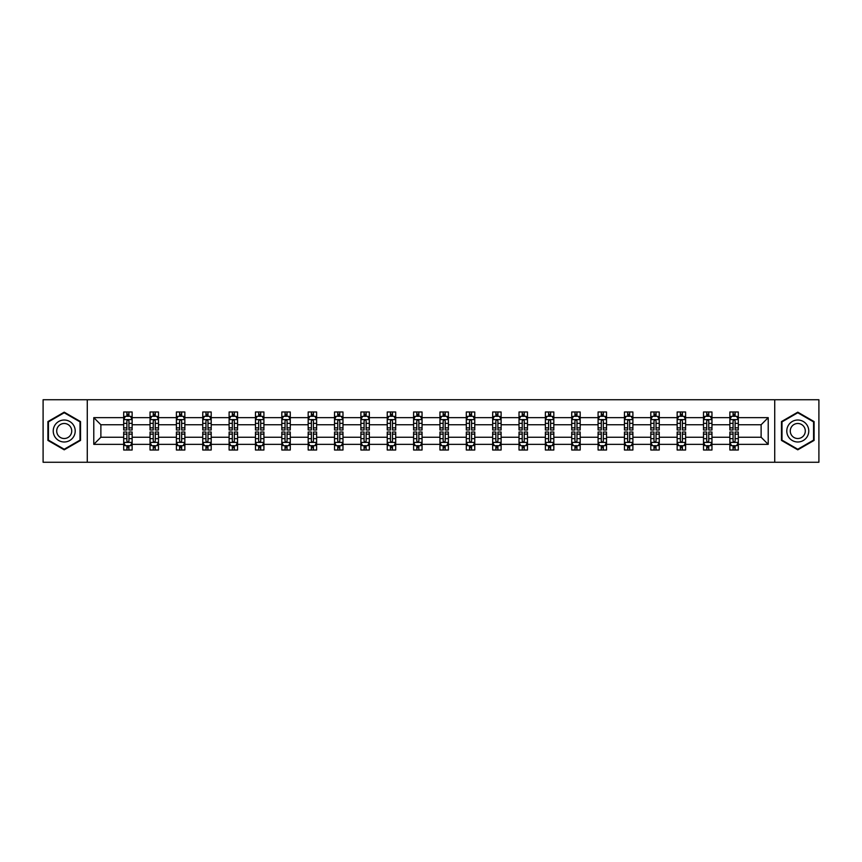<?xml version="1.0" encoding="UTF-8"?>
<svg xmlns="http://www.w3.org/2000/svg" width="862" height="862" viewBox="0 0 862 862"><rect width="100%" height="100%" fill="white"/><g stroke="black" fill="none" stroke-linecap="round" stroke-linejoin="round"><path stroke-width="1.29" d="M774.722 462.258L818.9 462.258L818.9 399.742L774.722 399.742L774.722 462.258L87.277 462.258L87.277 399.742L43.1 399.742L43.1 462.258L87.277 462.258M738.314 444.35L738.314 437.249L761.124 437.249L768.214 444.35L738.314 444.35L738.314 450.007L735.103 450.007L735.103 445.697M774.722 399.742L87.277 399.742M729.866 444.35L711.958 444.35L711.958 437.249L729.866 437.249L729.866 450.007L738.314 450.007L738.314 445.492L736.73 445.492M711.958 444.35L711.958 450.007L708.747 450.007L708.747 445.697M703.511 444.35L685.602 444.35L685.602 437.249L703.511 437.249L703.511 450.007L711.958 450.007L711.958 445.492L710.374 445.492M685.602 444.35L685.602 450.007L682.392 450.007L682.392 445.697M677.155 444.35L659.247 444.35L659.247 437.249L677.155 437.249L677.155 450.007L685.602 450.007L685.602 445.492L684.019 445.492M659.247 444.35L659.247 450.007L656.036 450.007L656.036 445.697M650.799 444.35L632.891 444.35L632.891 437.249L650.799 437.249L650.799 450.007L659.247 450.007L659.247 445.492L657.663 445.492M632.891 444.35L632.891 450.007L629.68 450.007L629.68 445.697M624.444 444.35L606.536 444.35L606.536 437.249L624.444 437.249L624.444 450.007L632.891 450.007L632.891 445.492L631.307 445.492M606.536 444.35L606.536 450.007L603.325 450.007L603.325 445.697M598.088 444.35L580.18 444.35L580.18 437.249L598.088 437.249L598.088 450.007L606.536 450.007L606.536 445.492L604.952 445.492M580.18 444.35L580.18 450.007L576.969 450.007L576.969 445.697M571.732 444.35L553.824 444.35L553.824 437.249L571.732 437.249L571.732 450.007L580.18 450.007L580.18 445.492L578.596 445.492M553.824 444.35L553.824 450.007L550.613 450.007L550.613 445.697M545.377 444.35L527.469 444.35L527.469 437.249L545.377 437.249L545.377 450.007L553.824 450.007L553.824 445.492L552.24 445.492M527.469 444.35L527.469 450.007L524.258 450.007L524.258 445.697M519.021 444.35L501.113 444.35L501.113 437.249L519.021 437.249L519.021 450.007L527.469 450.007L527.469 445.492L525.885 445.492M501.113 444.35L501.113 450.007L497.902 450.007L497.902 445.697M492.665 444.35L474.757 444.35L474.757 437.249L492.665 437.249L492.665 450.007L501.113 450.007L501.113 445.492L499.529 445.492M474.757 444.35L474.757 450.007L471.546 450.007L471.546 445.697M466.31 444.35L448.402 444.35L448.402 437.249L466.31 437.249L466.31 450.007L474.757 450.007L474.757 445.492L473.173 445.492M448.402 444.35L448.402 450.007L445.191 450.007L445.191 445.697M439.954 444.35L422.046 444.35L422.046 437.249L439.954 437.249L439.954 450.007L448.402 450.007L448.402 445.492L446.818 445.492M422.046 444.35L422.046 450.007L418.835 450.007L418.835 445.697M413.598 444.35L395.69 444.35L395.69 437.249L413.598 437.249L413.598 450.007L422.046 450.007L422.046 445.492L420.462 445.492M395.69 444.35L395.69 450.007L392.479 450.007L392.479 445.697M387.243 444.35L369.335 444.35L369.335 437.249L387.243 437.249L387.243 450.007L395.69 450.007L395.69 445.492L394.106 445.492M369.335 444.35L369.335 450.007L366.124 450.007L366.124 445.697M360.887 444.35L342.979 444.35L342.979 437.249L360.887 437.249L360.887 450.007L369.335 450.007L369.335 445.492L367.751 445.492M342.979 444.35L342.979 450.007L339.768 450.007L339.768 445.697M334.531 444.35L316.623 444.35L316.623 437.249L334.531 437.249L334.531 450.007L342.979 450.007L342.979 445.492L341.395 445.492M316.623 444.35L316.623 450.007L313.412 450.007L313.412 445.697M308.176 444.35L290.268 444.35L290.268 437.249L308.176 437.249L308.176 450.007L316.623 450.007L316.623 445.492L315.039 445.492M290.268 444.35L290.268 450.007L287.057 450.007L287.057 445.697M281.82 444.35L263.912 444.35L263.912 437.249L281.82 437.249L281.82 450.007L290.268 450.007L290.268 445.492L288.684 445.492M263.912 444.35L263.912 450.007L260.701 450.007L260.701 445.697M255.464 444.35L237.556 444.35L237.556 437.249L255.464 437.249L255.464 450.007L263.912 450.007L263.912 445.492L262.328 445.492M237.556 444.35L237.556 450.007L234.345 450.007L234.345 445.697M229.109 444.35L211.201 444.35L211.201 437.249L229.109 437.249L229.109 450.007L237.556 450.007L237.556 445.492L235.972 445.492M211.201 444.35L211.201 450.007L207.99 450.007L207.99 445.697M202.753 444.35L184.845 444.35L184.845 437.249L202.753 437.249L202.753 450.007L211.201 450.007L211.201 445.492L209.617 445.492M184.845 444.35L184.845 450.007L181.634 450.007L181.634 445.697M176.398 444.35L158.489 444.35L158.489 437.249L176.398 437.249L176.398 450.007L184.845 450.007L184.845 445.492L183.261 445.492M158.489 444.35L158.489 450.007L155.279 450.007L155.279 445.697M150.042 444.35L132.134 444.35L132.134 437.249L150.042 437.249L150.042 450.007L158.489 450.007L158.489 445.492L156.906 445.492M132.134 444.35L132.134 450.007L128.923 450.007L128.923 445.697M123.686 444.35L93.786 444.35L93.786 417.65L123.686 417.65L123.686 424.75L100.876 424.75L100.876 437.249L123.686 437.249L123.686 450.007L132.134 450.007L132.134 445.492L130.55 445.492M125.27 416.508L123.686 416.508L123.686 411.993L123.686 417.65M123.686 411.993L132.134 411.993L132.134 417.65L150.042 417.65L150.042 411.993L158.489 411.993L158.489 417.65L176.398 417.65L176.398 411.993L184.845 411.993L184.845 417.65L202.753 417.65L202.753 411.993L211.201 411.993L211.201 417.65L229.109 417.65L229.109 411.993L237.556 411.993L237.556 417.65L255.464 417.65L255.464 411.993L263.912 411.993L263.912 417.65L281.82 417.65L281.82 411.993L290.268 411.993L290.268 417.65L308.176 417.65L308.176 411.993L316.623 411.993L316.623 417.65L334.531 417.65L334.531 411.993L342.979 411.993L342.979 417.65L360.887 417.65L360.887 411.993L369.335 411.993L369.335 417.65L387.243 417.65L387.243 411.993L395.69 411.993L395.69 417.65L413.598 417.65L413.598 411.993L422.046 411.993L422.046 417.65L439.954 417.65L439.954 411.993L448.402 411.993L448.402 417.65L466.31 417.65L466.31 411.993L474.757 411.993L474.757 417.65L492.665 417.65L492.665 411.993L501.113 411.993L501.113 417.65L519.021 417.65L519.021 411.993L527.469 411.993L527.469 417.65L545.377 417.65L545.377 411.993L553.824 411.993L553.824 417.65L571.732 417.65L571.732 411.993L580.18 411.993L580.18 417.65L598.088 417.65L598.088 411.993L606.536 411.993L606.536 417.65L624.444 417.65L624.444 411.993L632.891 411.993L632.891 417.65L650.799 417.65L650.799 411.993L659.247 411.993L659.247 417.65L677.155 417.65L677.155 411.993L685.602 411.993L685.602 417.65L703.511 417.65L703.511 411.993L711.958 411.993L711.958 417.65L729.866 417.65L729.866 411.993L738.314 411.993L738.314 417.65L768.214 417.65L768.214 444.35M729.866 417.65L729.866 424.75L711.958 424.75L711.958 417.65M703.511 417.65L703.511 424.75L685.602 424.75L685.602 417.65M677.155 417.65L677.155 424.75L659.247 424.75L659.247 417.65M650.799 417.65L650.799 424.75L632.891 424.75L632.891 417.65M624.444 417.65L624.444 424.75L606.536 424.75L606.536 417.65M598.088 417.65L598.088 424.75L580.18 424.75L580.18 417.65M571.732 417.65L571.732 424.75L553.824 424.75L553.824 417.65M545.377 417.65L545.377 424.75L527.469 424.75L527.469 417.65M519.021 417.65L519.021 424.75L501.113 424.75L501.113 417.65M492.665 417.65L492.665 424.75L474.757 424.75L474.757 417.65M466.31 417.65L466.31 424.75L448.402 424.75L448.402 417.65M439.954 417.65L439.954 424.75L422.046 424.75L422.046 417.65M413.598 417.65L413.598 424.75L395.69 424.75L395.69 417.65M387.243 417.65L387.243 424.75L369.335 424.75L369.335 417.65M360.887 417.65L360.887 424.75L342.979 424.75L342.979 417.65M334.531 417.65L334.531 424.75L316.623 424.75L316.623 417.65M308.176 417.65L308.176 424.75L290.268 424.75L290.268 417.65M281.82 417.65L281.82 424.75L263.912 424.75L263.912 417.65M255.464 417.65L255.464 424.75L237.556 424.75L237.556 417.65M229.109 417.65L229.109 424.75L211.201 424.75L211.201 417.65M202.753 417.65L202.753 424.75L184.845 424.75L184.845 417.65M176.398 417.65L176.398 424.75L158.489 424.75L158.489 417.65M150.042 417.65L150.042 424.75L132.134 424.75L132.134 417.65M93.786 417.65L100.876 424.75M761.124 437.249L761.124 424.75L738.314 424.75L738.314 417.65M733.077 416.217L735.103 416.217M706.721 416.217L708.747 416.217M680.366 416.217L682.392 416.217M654.01 416.217L656.036 416.217M627.655 416.217L629.68 416.217M601.299 416.217L603.325 416.217M574.943 416.217L576.969 416.217M548.588 416.217L550.613 416.217M522.232 416.217L524.258 416.217M495.876 416.217L497.902 416.217M469.521 416.217L471.546 416.217M443.165 416.217L445.191 416.217M416.809 416.217L418.835 416.217M390.454 416.217L392.479 416.217M364.098 416.217L366.124 416.217M337.742 416.217L339.768 416.217M311.387 416.217L313.412 416.217M285.031 416.217L287.057 416.217M258.675 416.217L260.701 416.217M232.32 416.217L234.345 416.217M205.964 416.217L207.99 416.217M179.608 416.217L181.634 416.217M153.253 416.217L155.279 416.217M126.897 416.217L128.923 416.217M126.897 445.783L128.923 445.783M153.253 445.783L155.279 445.783M179.608 445.783L181.634 445.783M205.964 445.783L207.99 445.783M232.32 445.783L234.345 445.783M258.675 445.783L260.701 445.783M285.031 445.783L287.057 445.783M311.387 445.783L313.412 445.783M337.742 445.783L339.768 445.783M364.098 445.783L366.124 445.783M390.454 445.783L392.479 445.783M416.809 445.783L418.835 445.783M443.165 445.783L445.191 445.783M469.521 445.783L471.546 445.783M495.876 445.783L497.902 445.783M522.232 445.783L524.258 445.783M548.588 445.783L550.613 445.783M574.943 445.783L576.969 445.783M601.299 445.783L603.325 445.783M627.655 445.783L629.68 445.783M654.01 445.783L656.036 445.783M680.366 445.783L682.392 445.783M706.721 445.783L708.747 445.783M733.077 445.783L735.103 445.783M100.876 437.249L93.786 444.35M768.214 417.65L761.124 424.75M80.522 421.583L64.219 412.176L47.916 421.583L47.916 440.417L64.219 449.824L80.522 440.417L80.522 421.583M781.478 421.583L781.478 440.417L797.781 449.824L814.084 440.417L814.084 421.583L797.781 412.176L781.478 421.583M128.923 414.191L126.897 414.191M123.686 427.864L123.686 429.987L126.897 429.987L126.897 427.864L123.686 427.864L123.686 424.75M132.134 424.75L132.134 429.987L128.923 429.987L128.923 420.947C128.255 419.643 127.576 419.643 126.897 420.947L126.897 427.864M130.55 416.508L132.134 416.508L132.134 411.993L128.923 411.993L132.134 411.993M132.134 419.675L130.442 416.303L125.378 416.303L123.686 419.675M126.897 416.303L126.897 411.993M128.923 411.993L128.923 416.303M126.897 447.809L128.923 447.809M132.134 434.136L132.134 432.013L128.923 432.013L128.923 434.136L132.134 434.136L132.134 437.249M123.686 437.249L123.686 432.013L126.897 432.013L126.897 441.053C127.576 442.357 128.244 442.357 128.923 441.053L128.923 434.136M125.27 445.492L123.686 445.492L123.686 450.007L126.897 450.007L126.897 445.697M123.686 442.325L125.378 445.697L130.442 445.697L132.134 442.325M155.279 414.191L153.253 414.191M151.626 416.508L150.042 416.508L150.042 411.993L153.253 411.993L150.042 411.993M150.042 427.864L150.042 429.987L153.253 429.987L153.253 427.864L150.042 427.864L150.042 424.75M158.489 424.75L158.489 429.987L155.279 429.987L155.279 420.947C154.61 419.643 153.932 419.643 153.253 420.947L153.253 427.864M156.906 416.508L158.489 416.508L158.489 411.993L155.279 411.993L158.489 411.993M158.489 419.675L156.798 416.303L151.734 416.303L150.042 419.675M153.253 416.303L153.253 411.993M155.279 411.993L155.279 416.303M181.634 414.191L179.608 414.191M177.981 416.508L176.398 416.508L176.398 411.993L179.608 411.993L176.398 411.993M176.398 427.864L176.398 429.987L179.608 429.987L179.608 427.864L176.398 427.864L176.398 424.75M184.845 424.75L184.845 429.987L181.634 429.987L181.634 420.947C180.966 419.643 180.287 419.643 179.608 420.947L179.608 427.864M183.261 416.508L184.845 416.508L184.845 411.993L181.634 411.993L184.845 411.993M184.845 419.675L183.153 416.303L178.089 416.303L176.398 419.675M179.608 416.303L179.608 411.993M181.634 411.993L181.634 416.303M153.253 447.809L155.279 447.809M158.489 434.136L158.489 432.013L155.279 432.013L155.279 434.136L158.489 434.136L158.489 437.249M150.042 437.249L150.042 432.013L153.253 432.013L153.253 441.053C153.932 442.357 154.6 442.357 155.279 441.053L155.279 434.136M151.626 445.492L150.042 445.492L150.042 450.007L153.253 450.007L153.253 445.697M150.042 442.325L151.734 445.697L156.798 445.697L158.489 442.325M179.608 447.809L181.634 447.809M184.845 434.136L184.845 432.013L181.634 432.013L181.634 434.136L184.845 434.136L184.845 437.249M176.398 437.249L176.398 432.013L179.608 432.013L179.608 441.053C180.287 442.357 180.955 442.357 181.634 441.053L181.634 434.136M177.981 445.492L176.398 445.492L176.398 450.007L179.608 450.007L179.608 445.697M176.398 442.325L178.089 445.697L183.153 445.697L184.845 442.325M54.705 425.505A10.98 10.98 0 0 0 58.724 440.514A10.98 10.98 0 0 0 73.733 436.495A10.98 10.98 0 0 0 69.714 421.486A10.98 10.98 0 0 0 54.705 425.505M57.711 427.24A7.521 7.521 0 0 0 60.459 437.508A7.521 7.521 0 0 0 70.727 434.76A7.521 7.521 0 0 0 67.979 424.492A7.521 7.521 0 0 0 57.711 427.24M80.015 421.884L80.015 440.116L64.219 449.242L48.423 440.116L48.423 421.884L64.219 412.758L80.015 421.884M788.267 425.505A10.98 10.98 0 0 0 792.286 440.514A10.98 10.98 0 0 0 807.295 436.495A10.98 10.98 0 0 0 803.276 421.486A10.98 10.98 0 0 0 788.267 425.505M791.273 427.24A7.521 7.521 0 0 0 794.021 437.508A7.521 7.521 0 0 0 804.289 434.76A7.521 7.521 0 0 0 801.541 424.492A7.521 7.521 0 0 0 791.273 427.24M813.577 421.884L813.577 440.116L797.781 449.242L781.985 440.116L781.985 421.884L797.781 412.758L813.577 421.884M207.99 414.191L205.964 414.191M204.337 416.508L202.753 416.508L202.753 411.993L205.964 411.993L202.753 411.993M202.753 427.864L202.753 429.987L205.964 429.987L205.964 427.864L202.753 427.864L202.753 424.75M211.201 424.75L211.201 429.987L207.99 429.987L207.99 420.947C207.322 419.643 206.643 419.643 205.964 420.947L205.964 427.864M209.617 416.508L211.201 416.508L211.201 411.993L207.99 411.993L211.201 411.993M211.201 419.675L209.509 416.303L204.445 416.303L202.753 419.675M205.964 416.303L205.964 411.993M207.99 411.993L207.99 416.303M205.964 447.809L207.99 447.809M211.201 434.136L211.201 432.013L207.99 432.013L207.99 434.136L211.201 434.136L211.201 437.249M202.753 437.249L202.753 432.013L205.964 432.013L205.964 441.053C206.643 442.357 207.311 442.357 207.99 441.053L207.99 434.136M204.337 445.492L202.753 445.492L202.753 450.007L205.964 450.007L205.964 445.697M202.753 442.325L204.445 445.697L209.509 445.697L211.201 442.325M234.345 414.191L232.32 414.191M230.693 416.508L229.109 416.508L229.109 411.993L232.32 411.993L229.109 411.993M229.109 427.864L229.109 429.987L232.32 429.987L232.32 427.864L229.109 427.864L229.109 424.75M237.556 424.75L237.556 429.987L234.345 429.987L234.345 420.947C233.667 419.643 232.999 419.643 232.32 420.947L232.32 427.864M235.972 416.508L237.556 416.508L237.556 411.993L234.345 411.993L237.556 411.993M237.556 419.675L235.865 416.303L230.8 416.303L229.109 419.675M232.32 416.303L232.32 411.993M234.345 411.993L234.345 416.303M232.32 447.809L234.345 447.809M237.556 434.136L237.556 432.013L234.345 432.013L234.345 434.136L237.556 434.136L237.556 437.249M229.109 437.249L229.109 432.013L232.32 432.013L232.32 441.053C232.999 442.357 233.667 442.357 234.345 441.053L234.345 434.136M230.693 445.492L229.109 445.492L229.109 450.007L232.32 450.007L232.32 445.697M229.109 442.325L230.8 445.697L235.865 445.697L237.556 442.325M260.701 414.191L258.675 414.191M257.048 416.508L255.464 416.508L255.464 411.993L258.675 411.993L255.464 411.993M255.464 427.864L255.464 429.987L258.675 429.987L258.675 427.864L255.464 427.864L255.464 424.75M263.912 424.75L263.912 429.987L260.701 429.987L260.701 420.947C260.022 419.643 259.354 419.643 258.675 420.947L258.675 427.864M262.328 416.508L263.912 416.508L263.912 411.993L260.701 411.993L263.912 411.993M263.912 419.675L262.22 416.303L257.156 416.303L255.464 419.675M258.675 416.303L258.675 411.993M260.701 411.993L260.701 416.303M258.675 447.809L260.701 447.809M263.912 434.136L263.912 432.013L260.701 432.013L260.701 434.136L263.912 434.136L263.912 437.249M255.464 437.249L255.464 432.013L258.675 432.013L258.675 441.053C259.354 442.357 260.022 442.357 260.701 441.053L260.701 434.136M257.048 445.492L255.464 445.492L255.464 450.007L258.675 450.007L258.675 445.697M255.464 442.325L257.156 445.697L262.22 445.697L263.912 442.325M287.057 414.191L285.031 414.191M283.404 416.508L281.82 416.508L281.82 411.993L285.031 411.993L281.82 411.993M281.82 427.864L281.82 429.987L285.031 429.987L285.031 427.864L281.82 427.864L281.82 424.75M290.268 424.75L290.268 429.987L287.057 429.987L287.057 420.947C286.378 419.643 285.71 419.643 285.031 420.947L285.031 427.864M288.684 416.508L290.268 416.508L290.268 411.993L287.057 411.993L290.268 411.993M290.268 419.675L288.576 416.303L283.512 416.303L281.82 419.675M285.031 416.303L285.031 411.993M287.057 411.993L287.057 416.303M285.031 447.809L287.057 447.809M290.268 434.136L290.268 432.013L287.057 432.013L287.057 434.136L290.268 434.136L290.268 437.249M281.82 437.249L281.82 432.013L285.031 432.013L285.031 441.053C285.71 442.357 286.378 442.357 287.057 441.053L287.057 434.136M283.404 445.492L281.82 445.492L281.82 450.007L285.031 450.007L285.031 445.697M281.82 442.325L283.512 445.697L288.576 445.697L290.268 442.325M313.412 414.191L311.387 414.191M309.76 416.508L308.176 416.508L308.176 411.993L311.387 411.993L308.176 411.993M308.176 427.864L308.176 429.987L311.387 429.987L311.387 427.864L308.176 427.864L308.176 424.75M316.623 424.75L316.623 429.987L313.412 429.987L313.412 420.947C312.734 419.643 312.066 419.643 311.387 420.947L311.387 427.864M315.039 416.508L316.623 416.508L316.623 411.993L313.412 411.993L316.623 411.993M316.623 419.675L314.932 416.303L309.867 416.303L308.176 419.675M311.387 416.303L311.387 411.993M313.412 411.993L313.412 416.303M311.387 447.809L313.412 447.809M316.623 434.136L316.623 432.013L313.412 432.013L313.412 434.136L316.623 434.136L316.623 437.249M308.176 437.249L308.176 432.013L311.387 432.013L311.387 441.053C312.066 442.357 312.734 442.357 313.412 441.053L313.412 434.136M309.76 445.492L308.176 445.492L308.176 450.007L311.387 450.007L311.387 445.697M308.176 442.325L309.867 445.697L314.932 445.697L316.623 442.325M339.768 414.191L337.742 414.191M336.115 416.508L334.531 416.508L334.531 411.993L337.742 411.993L334.531 411.993M334.531 427.864L334.531 429.987L337.742 429.987L337.742 427.864L334.531 427.864L334.531 424.75M342.979 424.75L342.979 429.987L339.768 429.987L339.768 420.947C339.089 419.643 338.421 419.643 337.742 420.947L337.742 427.864M341.395 416.508L342.979 416.508L342.979 411.993L339.768 411.993L342.979 411.993M342.979 419.675L341.287 416.303L336.223 416.303L334.531 419.675M337.742 416.303L337.742 411.993M339.768 411.993L339.768 416.303M337.742 447.809L339.768 447.809M342.979 434.136L342.979 432.013L339.768 432.013L339.768 434.136L342.979 434.136L342.979 437.249M334.531 437.249L334.531 432.013L337.742 432.013L337.742 441.053C338.421 442.357 339.089 442.357 339.768 441.053L339.768 434.136M336.115 445.492L334.531 445.492L334.531 450.007L337.742 450.007L337.742 445.697M334.531 442.325L336.223 445.697L341.287 445.697L342.979 442.325M366.124 414.191L364.098 414.191M362.471 416.508L360.887 416.508L360.887 411.993L364.098 411.993L360.887 411.993M360.887 427.864L360.887 429.987L364.098 429.987L364.098 427.864L360.887 427.864L360.887 424.75M369.335 424.75L369.335 429.987L366.124 429.987L366.124 420.947C365.445 419.643 364.777 419.643 364.098 420.947L364.098 427.864M367.751 416.508L369.335 416.508L369.335 411.993L366.124 411.993L369.335 411.993M369.335 419.675L367.643 416.303L362.579 416.303L360.887 419.675M364.098 416.303L364.098 411.993M366.124 411.993L366.124 416.303M364.098 447.809L366.124 447.809M369.335 434.136L369.335 432.013L366.124 432.013L366.124 434.136L369.335 434.136L369.335 437.249M360.887 437.249L360.887 432.013L364.098 432.013L364.098 441.053C364.777 442.357 365.445 442.357 366.124 441.053L366.124 434.136M362.471 445.492L360.887 445.492L360.887 450.007L364.098 450.007L364.098 445.697M360.887 442.325L362.579 445.697L367.643 445.697L369.335 442.325M392.479 414.191L390.454 414.191M388.827 416.508L387.243 416.508L387.243 411.993L390.454 411.993L387.243 411.993M387.243 427.864L387.243 429.987L390.454 429.987L390.454 427.864L387.243 427.864L387.243 424.75M395.69 424.75L395.69 429.987L392.479 429.987L392.479 420.947C391.801 419.643 391.132 419.643 390.454 420.947L390.454 427.864M394.106 416.508L395.69 416.508L395.69 411.993L392.479 411.993L395.69 411.993M395.69 419.675L393.999 416.303L388.934 416.303L387.243 419.675M390.454 416.303L390.454 411.993M392.479 411.993L392.479 416.303M390.454 447.809L392.479 447.809M395.69 434.136L395.69 432.013L392.479 432.013L392.479 434.136L395.69 434.136L395.69 437.249M387.243 437.249L387.243 432.013L390.454 432.013L390.454 441.053C391.132 442.357 391.801 442.357 392.479 441.053L392.479 434.136M388.827 445.492L387.243 445.492L387.243 450.007L390.454 450.007L390.454 445.697M387.243 442.325L388.934 445.697L393.999 445.697L395.69 442.325M418.835 414.191L416.809 414.191M415.182 416.508L413.598 416.508L413.598 411.993L416.809 411.993L413.598 411.993M413.598 427.864L413.598 429.987L416.809 429.987L416.809 427.864L413.598 427.864L413.598 424.75M422.046 424.75L422.046 429.987L418.835 429.987L418.835 420.947C418.156 419.643 417.488 419.643 416.809 420.947L416.809 427.864M420.462 416.508L422.046 416.508L422.046 411.993L418.835 411.993L422.046 411.993M422.046 419.675L420.354 416.303L415.29 416.303L413.598 419.675M416.809 416.303L416.809 411.993M418.835 411.993L418.835 416.303M416.809 447.809L418.835 447.809M422.046 434.136L422.046 432.013L418.835 432.013L418.835 434.136L422.046 434.136L422.046 437.249M413.598 437.249L413.598 432.013L416.809 432.013L416.809 441.053C417.488 442.357 418.156 442.357 418.835 441.053L418.835 434.136M415.182 445.492L413.598 445.492L413.598 450.007L416.809 450.007L416.809 445.697M413.598 442.325L415.29 445.697L420.354 445.697L422.046 442.325M445.191 414.191L443.165 414.191M441.538 416.508L439.954 416.508L439.954 411.993L443.165 411.993L439.954 411.993M439.954 427.864L439.954 429.987L443.165 429.987L443.165 427.864L439.954 427.864L439.954 424.75M448.402 424.75L448.402 429.987L445.191 429.987L445.191 420.947C444.512 419.643 443.844 419.643 443.165 420.947L443.165 427.864M446.818 416.508L448.402 416.508L448.402 411.993L445.191 411.993L448.402 411.993M448.402 419.675L446.71 416.303L441.646 416.303L439.954 419.675M443.165 416.303L443.165 411.993M445.191 411.993L445.191 416.303M443.165 447.809L445.191 447.809M448.402 434.136L448.402 432.013L445.191 432.013L445.191 434.136L448.402 434.136L448.402 437.249M439.954 437.249L439.954 432.013L443.165 432.013L443.165 441.053C443.844 442.357 444.512 442.357 445.191 441.053L445.191 434.136M441.538 445.492L439.954 445.492L439.954 450.007L443.165 450.007L443.165 445.697M439.954 442.325L441.646 445.697L446.71 445.697L448.402 442.325M471.546 414.191L469.521 414.191M467.894 416.508L466.31 416.508L466.31 411.993L469.521 411.993L466.31 411.993M466.31 427.864L466.31 429.987L469.521 429.987L469.521 427.864L466.31 427.864L466.31 424.75M474.757 424.75L474.757 429.987L471.546 429.987L471.546 420.947C470.867 419.643 470.199 419.643 469.521 420.947L469.521 427.864M473.173 416.508L474.757 416.508L474.757 411.993L471.546 411.993L474.757 411.993M474.757 419.675L473.066 416.303L468.001 416.303L466.31 419.675M469.521 416.303L469.521 411.993M471.546 411.993L471.546 416.303M469.521 447.809L471.546 447.809M474.757 434.136L474.757 432.013L471.546 432.013L471.546 434.136L474.757 434.136L474.757 437.249M466.31 437.249L466.31 432.013L469.521 432.013L469.521 441.053C470.199 442.357 470.867 442.357 471.546 441.053L471.546 434.136M467.894 445.492L466.31 445.492L466.31 450.007L469.521 450.007L469.521 445.697M466.31 442.325L468.001 445.697L473.066 445.697L474.757 442.325M497.902 414.191L495.876 414.191M494.249 416.508L492.665 416.508L492.665 411.993L495.876 411.993L492.665 411.993M492.665 427.864L492.665 429.987L495.876 429.987L495.876 427.864L492.665 427.864L492.665 424.75M501.113 424.75L501.113 429.987L497.902 429.987L497.902 420.947C497.223 419.643 496.555 419.643 495.876 420.947L495.876 427.864M499.529 416.508L501.113 416.508L501.113 411.993L497.902 411.993L501.113 411.993M501.113 419.675L499.421 416.303L494.357 416.303L492.665 419.675M495.876 416.303L495.876 411.993M497.902 411.993L497.902 416.303M495.876 447.809L497.902 447.809M501.113 434.136L501.113 432.013L497.902 432.013L497.902 434.136L501.113 434.136L501.113 437.249M492.665 437.249L492.665 432.013L495.876 432.013L495.876 441.053C496.555 442.357 497.223 442.357 497.902 441.053L497.902 434.136M494.249 445.492L492.665 445.492L492.665 450.007L495.876 450.007L495.876 445.697M492.665 442.325L494.357 445.697L499.421 445.697L501.113 442.325M524.258 414.191L522.232 414.191M520.605 416.508L519.021 416.508L519.021 411.993L522.232 411.993L519.021 411.993M519.021 427.864L519.021 429.987L522.232 429.987L522.232 427.864L519.021 427.864L519.021 424.75M527.469 424.75L527.469 429.987L524.258 429.987L524.258 420.947C523.579 419.643 522.911 419.643 522.232 420.947L522.232 427.864M525.885 416.508L527.469 416.508L527.469 411.993L524.258 411.993L527.469 411.993M527.469 419.675L525.777 416.303L520.713 416.303L519.021 419.675M522.232 416.303L522.232 411.993M524.258 411.993L524.258 416.303M522.232 447.809L524.258 447.809M527.469 434.136L527.469 432.013L524.258 432.013L524.258 434.136L527.469 434.136L527.469 437.249M519.021 437.249L519.021 432.013L522.232 432.013L522.232 441.053C522.911 442.357 523.579 442.357 524.258 441.053L524.258 434.136M520.605 445.492L519.021 445.492L519.021 450.007L522.232 450.007L522.232 445.697M519.021 442.325L520.713 445.697L525.777 445.697L527.469 442.325M550.613 414.191L548.588 414.191M546.961 416.508L545.377 416.508L545.377 411.993L548.588 411.993L545.377 411.993M545.377 427.864L545.377 429.987L548.588 429.987L548.588 427.864L545.377 427.864L545.377 424.75M553.824 424.75L553.824 429.987L550.613 429.987L550.613 420.947C549.934 419.643 549.266 419.643 548.588 420.947L548.588 427.864M552.24 416.508L553.824 416.508L553.824 411.993L550.613 411.993L553.824 411.993M553.824 419.675L552.133 416.303L547.068 416.303L545.377 419.675M548.588 416.303L548.588 411.993M550.613 411.993L550.613 416.303M548.588 447.809L550.613 447.809M553.824 434.136L553.824 432.013L550.613 432.013L550.613 434.136L553.824 434.136L553.824 437.249M545.377 437.249L545.377 432.013L548.588 432.013L548.588 441.053C549.266 442.357 549.934 442.357 550.613 441.053L550.613 434.136M546.961 445.492L545.377 445.492L545.377 450.007L548.588 450.007L548.588 445.697M545.377 442.325L547.068 445.697L552.133 445.697L553.824 442.325M576.969 414.191L574.943 414.191M573.316 416.508L571.732 416.508L571.732 411.993L574.943 411.993L571.732 411.993M571.732 427.864L571.732 429.987L574.943 429.987L574.943 427.864L571.732 427.864L571.732 424.75M580.18 424.75L580.18 429.987L576.969 429.987L576.969 420.947C576.29 419.643 575.622 419.643 574.943 420.947L574.943 427.864M578.596 416.508L580.18 416.508L580.18 411.993L576.969 411.993L580.18 411.993M580.18 419.675L578.488 416.303L573.424 416.303L571.732 419.675M574.943 416.303L574.943 411.993M576.969 411.993L576.969 416.303M574.943 447.809L576.969 447.809M580.18 434.136L580.18 432.013L576.969 432.013L576.969 434.136L580.18 434.136L580.18 437.249M571.732 437.249L571.732 432.013L574.943 432.013L574.943 441.053C575.622 442.357 576.29 442.357 576.969 441.053L576.969 434.136M573.316 445.492L571.732 445.492L571.732 450.007L574.943 450.007L574.943 445.697M571.732 442.325L573.424 445.697L578.488 445.697L580.18 442.325M603.325 414.191L601.299 414.191M599.672 416.508L598.088 416.508L598.088 411.993L601.299 411.993L598.088 411.993M598.088 427.864L598.088 429.987L601.299 429.987L601.299 427.864L598.088 427.864L598.088 424.75M606.536 424.75L606.536 429.987L603.325 429.987L603.325 420.947C602.646 419.643 601.978 419.643 601.299 420.947L601.299 427.864M604.952 416.508L606.536 416.508L606.536 411.993L603.325 411.993L606.536 411.993M606.536 419.675L604.844 416.303L599.78 416.303L598.088 419.675M601.299 416.303L601.299 411.993M603.325 411.993L603.325 416.303M601.299 447.809L603.325 447.809M606.536 434.136L606.536 432.013L603.325 432.013L603.325 434.136L606.536 434.136L606.536 437.249M598.088 437.249L598.088 432.013L601.299 432.013L601.299 441.053C601.978 442.357 602.646 442.357 603.325 441.053L603.325 434.136M599.672 445.492L598.088 445.492L598.088 450.007L601.299 450.007L601.299 445.697M598.088 442.325L599.78 445.697L604.844 445.697L606.536 442.325M629.68 414.191L627.655 414.191M626.027 416.508L624.444 416.508L624.444 411.993L627.655 411.993L624.444 411.993M624.444 427.864L624.444 429.987L627.655 429.987L627.655 427.864L624.444 427.864L624.444 424.75M632.891 424.75L632.891 429.987L629.68 429.987L629.68 420.947C629.001 419.643 628.333 419.643 627.655 420.947L627.655 427.864M631.307 416.508L632.891 416.508L632.891 411.993L629.68 411.993L632.891 411.993M632.891 419.675L631.199 416.303L626.135 416.303L624.444 419.675M627.655 416.303L627.655 411.993M629.68 411.993L629.68 416.303M627.655 447.809L629.68 447.809M632.891 434.136L632.891 432.013L629.68 432.013L629.68 434.136L632.891 434.136L632.891 437.249M624.444 437.249L624.444 432.013L627.655 432.013L627.655 441.053C628.333 442.357 629.001 442.357 629.68 441.053L629.68 434.136M626.027 445.492L624.444 445.492L624.444 450.007L627.655 450.007L627.655 445.697M624.444 442.325L626.135 445.697L631.199 445.697L632.891 442.325M656.036 414.191L654.01 414.191M652.383 416.508L650.799 416.508L650.799 411.993L654.01 411.993L650.799 411.993M650.799 427.864L650.799 429.987L654.01 429.987L654.01 427.864L650.799 427.864L650.799 424.75M659.247 424.75L659.247 429.987L656.036 429.987L656.036 420.947C655.357 419.643 654.689 419.643 654.01 420.947L654.01 427.864M657.663 416.508L659.247 416.508L659.247 411.993L656.036 411.993L659.247 411.993M659.247 419.675L657.555 416.303L652.491 416.303L650.799 419.675M654.01 416.303L654.01 411.993M656.036 411.993L656.036 416.303M654.01 447.809L656.036 447.809M659.247 434.136L659.247 432.013L656.036 432.013L656.036 434.136L659.247 434.136L659.247 437.249M650.799 437.249L650.799 432.013L654.01 432.013L654.01 441.053C654.678 442.357 655.357 442.357 656.036 441.053L656.036 434.136M652.383 445.492L650.799 445.492L650.799 450.007L654.01 450.007L654.01 445.697M650.799 442.325L652.491 445.697L657.555 445.697L659.247 442.325M682.392 414.191L680.366 414.191M678.739 416.508L677.155 416.508L677.155 411.993L680.366 411.993L677.155 411.993M677.155 427.864L677.155 429.987L680.366 429.987L680.366 427.864L677.155 427.864L677.155 424.75M685.602 424.75L685.602 429.987L682.392 429.987L682.392 420.947C681.713 419.643 681.045 419.643 680.366 420.947L680.366 427.864M684.019 416.508L685.602 416.508L685.602 411.993L682.392 411.993L685.602 411.993M685.602 419.675L683.911 416.303L678.847 416.303L677.155 419.675M680.366 416.303L680.366 411.993M682.392 411.993L682.392 416.303M680.366 447.809L682.392 447.809M685.602 434.136L685.602 432.013L682.392 432.013L682.392 434.136L685.602 434.136L685.602 437.249M677.155 437.249L677.155 432.013L680.366 432.013L680.366 441.053C681.034 442.357 681.713 442.357 682.392 441.053L682.392 434.136M678.739 445.492L677.155 445.492L677.155 450.007L680.366 450.007L680.366 445.697M677.155 442.325L678.847 445.697L683.911 445.697L685.602 442.325M708.747 414.191L706.721 414.191M705.094 416.508L703.511 416.508L703.511 411.993L706.721 411.993L703.511 411.993M703.511 427.864L703.511 429.987L706.721 429.987L706.721 427.864L703.511 427.864L703.511 424.75M711.958 424.75L711.958 429.987L708.747 429.987L708.747 420.947C708.068 419.643 707.4 419.643 706.721 420.947L706.721 427.864M710.374 416.508L711.958 416.508L711.958 411.993L708.747 411.993L711.958 411.993M711.958 419.675L710.266 416.303L705.202 416.303L703.511 419.675M706.721 416.303L706.721 411.993M708.747 411.993L708.747 416.303M706.721 447.809L708.747 447.809M711.958 434.136L711.958 432.013L708.747 432.013L708.747 434.136L711.958 434.136L711.958 437.249M703.511 437.249L703.511 432.013L706.721 432.013L706.721 441.053C707.39 442.357 708.068 442.357 708.747 441.053L708.747 434.136M705.094 445.492L703.511 445.492L703.511 450.007L706.721 450.007L706.721 445.697M703.511 442.325L705.202 445.697L710.266 445.697L711.958 442.325M735.103 414.191L733.077 414.191M731.45 416.508L729.866 416.508L729.866 411.993L733.077 411.993L729.866 411.993M729.866 427.864L729.866 429.987L733.077 429.987L733.077 427.864L729.866 427.864L729.866 424.75M738.314 424.75L738.314 429.987L735.103 429.987L735.103 420.947C734.424 419.643 733.756 419.643 733.077 420.947L733.077 427.864M736.73 416.508L738.314 416.508L738.314 411.993L735.103 411.993L738.314 411.993M738.314 419.675L736.622 416.303L731.558 416.303L729.866 419.675M733.077 416.303L733.077 411.993M735.103 411.993L735.103 416.303M733.077 447.809L735.103 447.809M738.314 434.136L738.314 432.013L735.103 432.013L735.103 434.136L738.314 434.136L738.314 437.249M729.866 437.249L729.866 432.013L733.077 432.013L733.077 441.053C733.745 442.357 734.424 442.357 735.103 441.053L735.103 434.136M731.45 445.492L729.866 445.492L729.866 450.007L733.077 450.007L733.077 445.697M729.866 442.325L731.558 445.697L736.622 445.697L738.314 442.325M132.091 419.6L123.729 419.6M132.134 427.864L128.923 427.864M126.897 423.339L123.686 423.339M132.134 423.339L128.923 423.339M128.923 415.268L126.897 415.268M123.729 442.4L132.091 442.4M123.686 434.136L126.897 434.136M128.923 438.661L132.134 438.661M123.686 438.661L126.897 438.661M126.897 446.731L128.923 446.731M158.446 419.6L150.085 419.6M158.489 427.864L155.279 427.864M153.253 423.339L150.042 423.339M158.489 423.339L155.279 423.339M155.279 415.268L153.253 415.268M184.802 419.6L176.441 419.6M184.845 427.864L181.634 427.864M179.608 423.339L176.398 423.339M184.845 423.339L181.634 423.339M181.634 415.268L179.608 415.268M150.085 442.4L158.446 442.4M150.042 434.136L153.253 434.136M155.279 438.661L158.489 438.661M150.042 438.661L153.253 438.661M153.253 446.731L155.279 446.731M176.441 442.4L184.802 442.4M176.398 434.136L179.608 434.136M181.634 438.661L184.845 438.661M176.398 438.661L179.608 438.661M179.608 446.731L181.634 446.731M211.158 419.6L202.796 419.6M211.201 427.864L207.99 427.864M205.964 423.339L202.753 423.339M211.201 423.339L207.99 423.339M207.99 415.268L205.964 415.268M202.796 442.4L211.158 442.4M202.753 434.136L205.964 434.136M207.99 438.661L211.201 438.661M202.753 438.661L205.964 438.661M205.964 446.731L207.99 446.731M237.513 419.6L229.152 419.6M237.556 427.864L234.345 427.864M232.32 423.339L229.109 423.339M237.556 423.339L234.345 423.339M234.345 415.268L232.32 415.268M229.152 442.4L237.513 442.4M229.109 434.136L232.32 434.136M234.345 438.661L237.556 438.661M229.109 438.661L232.32 438.661M232.32 446.731L234.345 446.731M263.869 419.6L255.508 419.6M263.912 427.864L260.701 427.864M258.675 423.339L255.464 423.339M263.912 423.339L260.701 423.339M260.701 415.268L258.675 415.268M255.508 442.4L263.869 442.4M255.464 434.136L258.675 434.136M260.701 438.661L263.912 438.661M255.464 438.661L258.675 438.661M258.675 446.731L260.701 446.731M290.225 419.6L281.863 419.6M290.268 427.864L287.057 427.864M285.031 423.339L281.82 423.339M290.268 423.339L287.057 423.339M287.057 415.268L285.031 415.268M281.863 442.4L290.225 442.4M281.82 434.136L285.031 434.136M287.057 438.661L290.268 438.661M281.82 438.661L285.031 438.661M285.031 446.731L287.057 446.731M316.58 419.6L308.219 419.6M316.623 427.864L313.412 427.864M311.387 423.339L308.176 423.339M316.623 423.339L313.412 423.339M313.412 415.268L311.387 415.268M308.219 442.4L316.58 442.4M308.176 434.136L311.387 434.136M313.412 438.661L316.623 438.661M308.176 438.661L311.387 438.661M311.387 446.731L313.412 446.731M342.936 419.6L334.575 419.6M342.979 427.864L339.768 427.864M337.742 423.339L334.531 423.339M342.979 423.339L339.768 423.339M339.768 415.268L337.742 415.268M334.575 442.4L342.936 442.4M334.531 434.136L337.742 434.136M339.768 438.661L342.979 438.661M334.531 438.661L337.742 438.661M337.742 446.731L339.768 446.731M369.292 419.6L360.93 419.6M369.335 427.864L366.124 427.864M364.098 423.339L360.887 423.339M369.335 423.339L366.124 423.339M366.124 415.268L364.098 415.268M360.93 442.4L369.292 442.4M360.887 434.136L364.098 434.136M366.124 438.661L369.335 438.661M360.887 438.661L364.098 438.661M364.098 446.731L366.124 446.731M395.647 419.6L387.286 419.6M395.69 427.864L392.479 427.864M390.454 423.339L387.243 423.339M395.69 423.339L392.479 423.339M392.479 415.268L390.454 415.268M387.286 442.4L395.647 442.4M387.243 434.136L390.454 434.136M392.479 438.661L395.69 438.661M387.243 438.661L390.454 438.661M390.454 446.731L392.479 446.731M422.003 419.6L413.641 419.6M422.046 427.864L418.835 427.864M416.809 423.339L413.598 423.339M422.046 423.339L418.835 423.339M418.835 415.268L416.809 415.268M413.641 442.4L422.003 442.4M413.598 434.136L416.809 434.136M418.835 438.661L422.046 438.661M413.598 438.661L416.809 438.661M416.809 446.731L418.835 446.731M448.359 419.6L439.997 419.6M448.402 427.864L445.191 427.864M443.165 423.339L439.954 423.339M448.402 423.339L445.191 423.339M445.191 415.268L443.165 415.268M439.997 442.4L448.359 442.4M439.954 434.136L443.165 434.136M445.191 438.661L448.402 438.661M439.954 438.661L443.165 438.661M443.165 446.731L445.191 446.731M474.714 419.6L466.353 419.6M474.757 427.864L471.546 427.864M469.521 423.339L466.31 423.339M474.757 423.339L471.546 423.339M471.546 415.268L469.521 415.268M466.353 442.4L474.714 442.4M466.31 434.136L469.521 434.136M471.546 438.661L474.757 438.661M466.31 438.661L469.521 438.661M469.521 446.731L471.546 446.731M501.07 419.6L492.708 419.6M501.113 427.864L497.902 427.864M495.876 423.339L492.665 423.339M501.113 423.339L497.902 423.339M497.902 415.268L495.876 415.268M492.708 442.4L501.07 442.4M492.665 434.136L495.876 434.136M497.902 438.661L501.113 438.661M492.665 438.661L495.876 438.661M495.876 446.731L497.902 446.731M527.425 419.6L519.064 419.6M527.469 427.864L524.258 427.864M522.232 423.339L519.021 423.339M527.469 423.339L524.258 423.339M524.258 415.268L522.232 415.268M519.064 442.4L527.425 442.4M519.021 434.136L522.232 434.136M524.258 438.661L527.469 438.661M519.021 438.661L522.232 438.661M522.232 446.731L524.258 446.731M553.781 419.6L545.42 419.6M553.824 427.864L550.613 427.864M548.588 423.339L545.377 423.339M553.824 423.339L550.613 423.339M550.613 415.268L548.588 415.268M545.42 442.4L553.781 442.4M545.377 434.136L548.588 434.136M550.613 438.661L553.824 438.661M545.377 438.661L548.588 438.661M548.588 446.731L550.613 446.731M580.137 419.6L571.775 419.6M580.18 427.864L576.969 427.864M574.943 423.339L571.732 423.339M580.18 423.339L576.969 423.339M576.969 415.268L574.943 415.268M571.775 442.4L580.137 442.4M571.732 434.136L574.943 434.136M576.969 438.661L580.18 438.661M571.732 438.661L574.943 438.661M574.943 446.731L576.969 446.731M606.492 419.6L598.131 419.6M606.536 427.864L603.325 427.864M601.299 423.339L598.088 423.339M606.536 423.339L603.325 423.339M603.325 415.268L601.299 415.268M598.131 442.4L606.492 442.4M598.088 434.136L601.299 434.136M603.325 438.661L606.536 438.661M598.088 438.661L601.299 438.661M601.299 446.731L603.325 446.731M632.848 419.6L624.487 419.6M632.891 427.864L629.68 427.864M627.655 423.339L624.444 423.339M632.891 423.339L629.68 423.339M629.68 415.268L627.655 415.268M624.487 442.4L632.848 442.4M624.444 434.136L627.655 434.136M629.68 438.661L632.891 438.661M624.444 438.661L627.655 438.661M627.655 446.731L629.68 446.731M659.204 419.6L650.842 419.6M659.247 427.864L656.036 427.864M654.01 423.339L650.799 423.339M659.247 423.339L656.036 423.339M656.036 415.268L654.01 415.268M650.842 442.4L659.204 442.4M650.799 434.136L654.01 434.136M656.036 438.661L659.247 438.661M650.799 438.661L654.01 438.661M654.01 446.731L656.036 446.731M685.559 419.6L677.198 419.6M685.602 427.864L682.392 427.864M680.366 423.339L677.155 423.339M685.602 423.339L682.392 423.339M682.392 415.268L680.366 415.268M677.198 442.4L685.559 442.4M677.155 434.136L680.366 434.136M682.392 438.661L685.602 438.661M677.155 438.661L680.366 438.661M680.366 446.731L682.392 446.731M711.915 419.6L703.554 419.6M711.958 427.864L708.747 427.864M706.721 423.339L703.511 423.339M711.958 423.339L708.747 423.339M708.747 415.268L706.721 415.268M703.554 442.4L711.915 442.4M703.511 434.136L706.721 434.136M708.747 438.661L711.958 438.661M703.511 438.661L706.721 438.661M706.721 446.731L708.747 446.731M738.271 419.6L729.909 419.6M738.314 427.864L735.103 427.864M733.077 423.339L729.866 423.339M738.314 423.339L735.103 423.339M735.103 415.268L733.077 415.268M729.909 442.4L738.271 442.4M729.866 434.136L733.077 434.136M735.103 438.661L738.314 438.661M729.866 438.661L733.077 438.661M733.077 446.731L735.103 446.731"/></g></svg>
